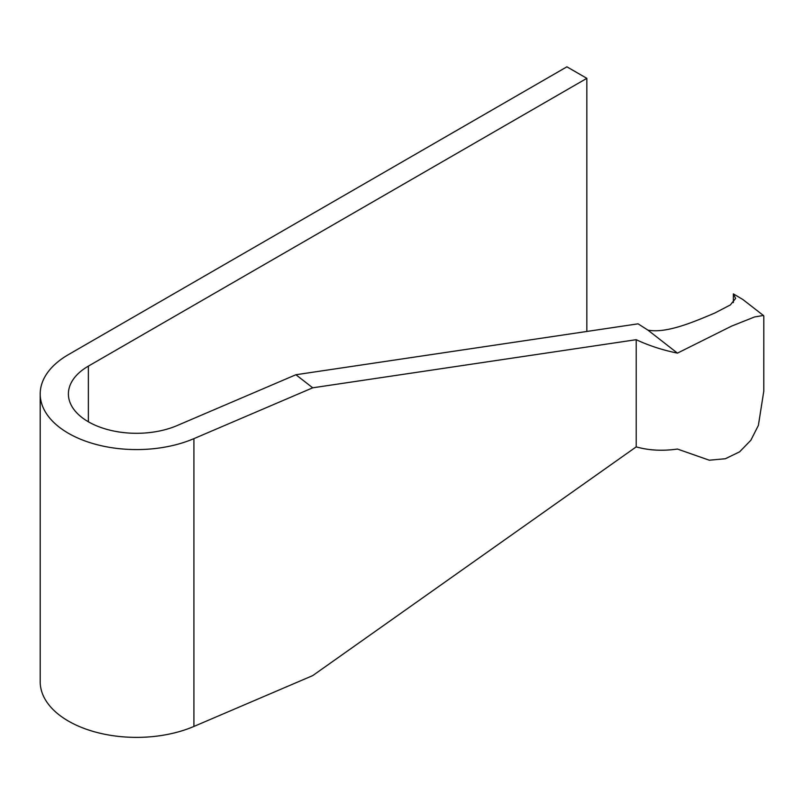 <?xml version="1.0" encoding="UTF-8"?>
<svg xmlns="http://www.w3.org/2000/svg" width="804" height="804" viewBox="0 0 804 804"><rect width="100%" height="100%" fill="white"/><g stroke="black" fill="none" stroke-linecap="round" stroke-linejoin="round"><path stroke-width="1.21" d="M763.77 316.093L763.478 315.459L754.514 316.977L731.6 326.112L677.45 353.127L647.923 330.122C666.747 333.69 694.385 321.64 714.806 313.027L730.333 304.947L735.63 298.465L733.369 293.882L733.369 302.585M647.923 330.122L638.095 323.831L295.912 374.734L177.121 425.567A68.149 39.346 180 0 1 105.897 429.095A68.149 39.346 180 0 1 68.4 393.95A68.149 39.346 180 0 1 88.36 366.132L586.84 78.34L566.9 66.822L68.42 354.624A96.349 55.627 0 0 0 40.2 393.95A96.349 55.627 0 0 0 93.214 443.637A96.349 55.627 0 0 0 193.915 438.642L312.706 387.809L636.215 339.69L636.215 446.873C648.748 450.431 662.496 451.165 677.45 449.054L709.299 460.21L725.379 458.732L739.63 451.818L750.856 440.25L758.383 425.406L763.79 391.136L763.8 316.093M586.84 78.34L586.84 331.459M40.2 393.95L40.2 681.752A96.349 55.627 0 0 0 93.214 731.439A96.349 55.627 0 0 0 193.915 726.444L312.706 675.611L636.215 446.873M677.45 353.127C662.496 350.062 648.748 345.589 636.215 339.69M733.369 293.882L742.896 299.54L763.438 315.51M295.912 374.734L312.706 387.809M193.915 438.642L193.915 726.444M88.36 366.132L88.36 421.778"/></g></svg>
